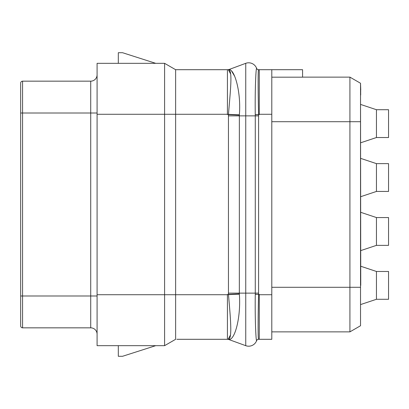 <?xml version="1.0" encoding="UTF-8"?>
<svg xmlns="http://www.w3.org/2000/svg" width="409" height="409" viewBox="0 0 409 409"><rect width="100%" height="100%" fill="white"/><g stroke="black" fill="none" stroke-linecap="round" stroke-linejoin="round"><path stroke-width="0.61" d="M176.862 339.301L227.828 339.301A2.122 2.122 -106.1 0 1 228.554 339.429L245.753 345.687A8.492 8.492 0 0 0 256.612 340.682A2.122 2.122 -90 0 1 258.595 339.301L271.796 339.301L271.796 69.699L258.595 69.699A2.122 2.122 0 0 1 256.612 68.318L256.571 68.344C255.973 68.124 254.863 90.067 255.272 114.622L255.282 115.87L258.595 115.87L258.585 114.556C258.023 90.573 257.936 69.08 258.554 69.699L258.595 69.699A2.122 2.122 0 0 1 256.612 68.318A8.492 8.492 0 0 0 245.753 63.313A8.492 8.492 0 0 1 256.612 68.318M271.796 77.178L302.573 77.178L302.573 69.699L271.796 69.699M256.571 68.344A2.122 2.122 90 0 0 258.554 69.699L259.27 69.699L259.27 114.28L271.796 114.28M256.612 340.682L256.571 340.656A2.122 2.122 -89.8 0 1 258.554 339.301C257.936 339.92 257.987 318.427 258.585 294.444L255.277 294.337L255.282 115.87L245.753 115.87L245.753 63.313L228.902 69.566M256.571 340.656C255.973 340.871 254.879 318.954 255.277 294.378L255.277 294.337M230.466 335.053L228.14 339.301C232.517 339.93 230.594 319.035 228.473 294.644L228.452 294.403A31.82 0.649 177.3 0 1 239.337 293.928L239.357 114.817C241.249 92.613 234.659 68.998 228.897 69.566L228.554 69.571A2.122 2.122 0 0 1 227.828 69.699L228.156 69.699A2.122 2.086 90 0 0 228.882 69.566L228.882 69.566A2.122 2.086 90.5 0 1 228.171 69.699C232.951 68.988 230.441 89.862 228.467 114.356L239.357 114.817M176.862 69.699L175.63 69.699L175.63 294.72L227.424 294.72L227.424 339.301L228.125 339.301A2.28 2.239 -61.8 0 1 228.907 339.444L228.928 339.444C234.986 340.17 241.044 316.791 239.352 294.183L239.337 293.928M118.313 345.666L118.313 356.285L122.557 356.285L155.742 345.661M118.313 63.334L118.313 52.715L122.557 52.715L155.742 63.339M175.63 69.699L164.607 63.339L175.63 69.699L228.156 69.699M97.086 114.28L164.597 114.28L164.597 345.666L175.63 339.301L175.63 294.72L97.086 294.72L97.086 63.334L164.607 63.339L164.597 114.28L227.424 114.28L227.424 69.699L227.828 69.699M228.345 69.709L230.656 73.973M231.591 71.079L234.694 76.304M227.424 294.72L227.424 294.403L228.452 294.403L228.447 114.597L239.337 115.072M227.424 114.28L227.424 114.597L228.467 114.356M97.086 294.72L97.086 345.666L164.607 345.661L175.63 339.301M97.086 334.204A6.37 6.37 0 0 0 90.716 327.839L22.572 327.839L22.572 81.161L90.716 81.161A6.37 6.37 0 0 0 97.086 74.796A6.37 6.37 0 0 1 90.716 81.161L90.716 113.007L20.665 113.007L20.665 83.073A1.912 1.912 0 0 1 22.572 81.161M20.665 113.007L20.665 325.927A1.912 1.912 0 0 0 22.572 327.839M376.449 245.364L376.449 217.557L388.55 217.557L388.55 245.364L376.449 245.364L360.743 250.599M376.449 217.557L360.743 212.317M271.796 287.292L349.915 287.292L349.915 331.868L271.796 331.868L349.915 331.868L360.528 325.743L360.528 83.257L349.915 77.132L302.573 77.132L349.915 77.132L349.915 121.708L360.528 121.708L360.528 319.132M360.528 287.292L349.915 287.292L349.915 121.708L271.796 121.708M376.449 299.286L388.55 299.286L388.55 271.474L376.449 271.474L376.449 299.286L360.743 304.521M376.449 271.474L360.743 266.239M376.449 191.443L388.55 191.443L388.55 163.636L376.449 163.636L376.449 191.443L360.743 196.683M376.449 163.636L360.743 158.401M376.449 137.526L388.55 137.526L388.55 109.714L376.449 109.714L376.449 137.526L360.743 142.761M376.449 109.714L360.743 104.479M360.528 94.924L360.743 285.38M360.528 93.84L360.743 94.924M360.528 92.398L360.743 93.84M360.528 91.314L360.743 92.398M360.528 90.231L360.743 91.314M360.528 89.868L360.743 90.231M360.528 83.497L360.743 89.868M20.665 323.381L20.665 83.497M228.554 339.429L228.907 339.444L228.554 339.429A2.122 2.122 -106.1 0 0 227.828 339.301L228.125 339.301M228.14 339.301A2.29 2.244 -61.7 0 1 228.928 339.444L228.907 339.444M259.27 339.301L259.27 294.72L271.796 294.72M255.277 114.663L259.27 114.597L259.27 114.28M259.27 294.72L259.27 294.403L258.585 294.403L258.595 115.87M258.585 114.556L255.272 114.622M258.595 293.13L245.753 293.13L245.753 115.87L228.421 115.87M258.585 294.444L255.277 294.378M245.753 345.687L245.753 293.13L228.421 293.13M90.716 327.839L90.716 113.007L97.086 113.007M97.086 295.993L20.665 295.993M228.473 294.644A31.81 0.91 177.3 0 1 239.352 294.183"/></g></svg>
